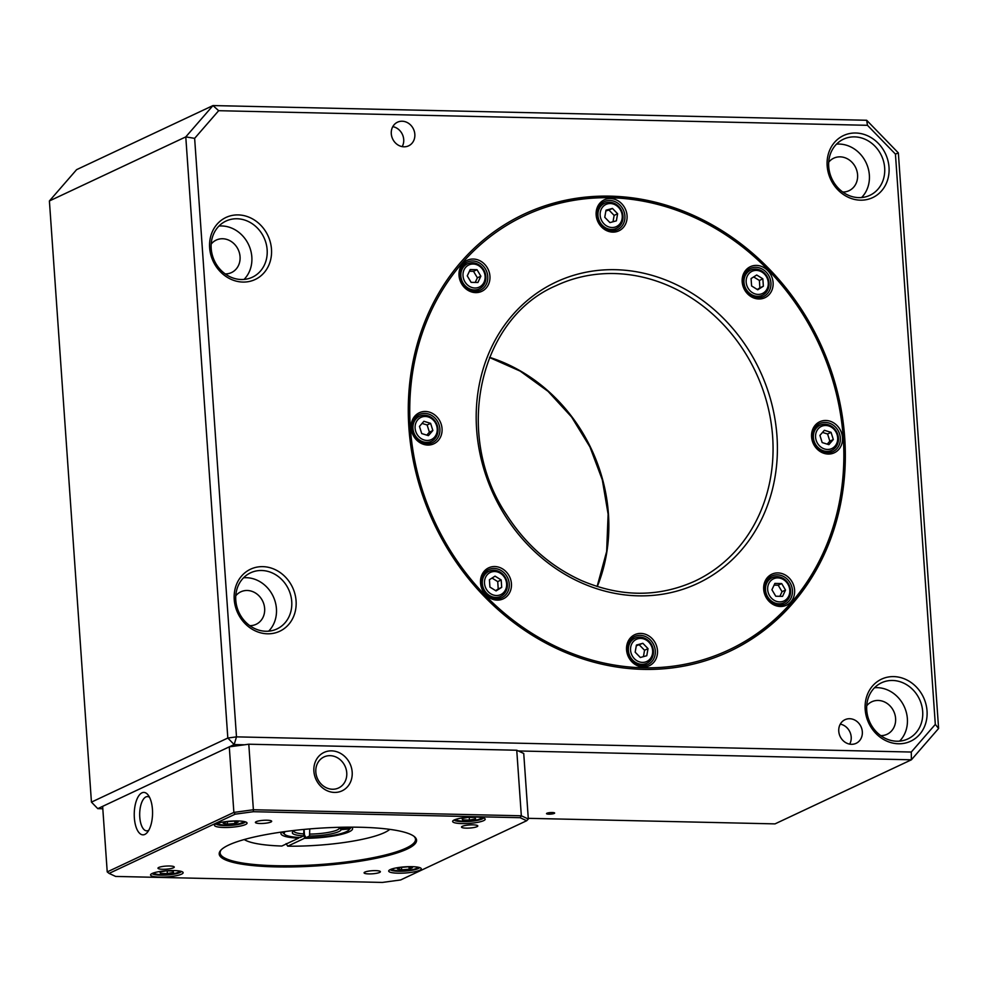 <?xml version="1.0" encoding="UTF-8"?>
<svg xmlns="http://www.w3.org/2000/svg" width="988" height="988" viewBox="0 0 988 988"><rect width="100%" height="100%" fill="white"/><g stroke="black" fill="none" stroke-linecap="round" stroke-linejoin="round"><path stroke-width="1.48" d="M392.804 126.637A13.054 11.523 -115.2 0 1 402.19 146.619M402.165 121.228A13.054 11.523 -115.2 0 1 414.404 131.651A13.054 11.523 -115.2 0 1 408.624 145.829A13.054 11.523 -115.2 0 1 392.644 138.913A13.054 11.523 -115.2 0 1 397.509 122.191A13.054 11.523 -115.2 0 1 402.165 121.228M849.655 718.721A13.054 11.523 -115.2 0 1 861.894 729.144A13.054 11.523 -115.2 0 1 856.102 743.334A13.054 11.523 -115.2 0 1 840.121 736.418A13.054 11.523 -115.2 0 1 844.999 719.696A13.054 11.523 -115.2 0 1 849.655 718.721M408.909 427.866A241.566 213.099 -115.2 0 1 524.072 214.124A241.566 213.099 -115.2 0 1 819.67 342.144A241.566 213.099 -115.2 0 1 729.539 651.401A241.566 213.099 -115.2 0 1 408.909 427.866M827.166 165.898A34.271 30.233 -115.2 0 1 871.515 137.863A34.271 30.233 -115.2 0 1 875.578 196.019A34.271 30.233 -115.2 0 1 827.166 165.898M865.179 709.495A34.271 30.233 -115.2 0 1 909.528 681.461A34.271 30.233 -115.2 0 1 913.591 739.617A34.271 30.233 -115.2 0 1 865.179 709.495M234.23 599.531A34.271 30.233 -115.2 0 1 278.579 571.496A34.271 30.233 -115.2 0 1 282.642 629.652A34.271 30.233 -115.2 0 1 234.23 599.531M209.641 247.79A34.271 30.233 -115.2 0 1 253.978 219.756A34.271 30.233 -115.2 0 1 258.053 277.912A34.271 30.233 -115.2 0 1 209.641 247.79M911.282 752.041L935.315 724.389L895.437 154.116L867.464 125.303L218.657 110.705L194.636 138.357L236.49 736.863L911.282 752.041L911.393 759.797L518.305 750.954M244.456 744.791L234.156 744.569L227.82 738.036L185.781 136.887L49.4 200.959L91.439 802.12L97.775 808.641L102.814 808.764M91.439 802.12L227.82 738.036L236.49 736.863L234.156 744.569L97.775 808.641M528.271 818.323L775.012 823.881L911.393 759.797L938.6 728.477L935.315 724.389M49.4 200.959L76.607 169.652L212.988 105.568L866.674 120.264L898.351 152.905L938.6 728.477M828.722 166.614A31.011 27.355 -115.2 0 1 843.505 139.185A31.011 27.355 -115.2 0 1 884.668 167.874A31.011 27.355 -115.2 0 1 869.885 195.315A31.011 27.355 -115.2 0 1 828.722 166.614M866.735 710.211A31.011 27.355 -115.2 0 1 881.518 682.782A31.011 27.355 -115.2 0 1 922.681 711.471A31.011 27.355 -115.2 0 1 907.898 738.913A31.011 27.355 -115.2 0 1 866.735 710.211M235.786 600.247A31.011 27.355 -115.2 0 1 250.569 572.805A31.011 27.355 -115.2 0 1 291.732 601.507A31.011 27.355 -115.2 0 1 276.949 628.948A31.011 27.355 -115.2 0 1 235.786 600.247M211.197 248.507A31.011 27.355 -115.2 0 1 225.98 221.065A31.011 27.355 -115.2 0 1 267.143 249.766A31.011 27.355 -115.2 0 1 252.36 277.208A31.011 27.355 -115.2 0 1 211.197 248.507M243.567 577.782A31.011 27.355 -115.2 0 1 276.43 608.694A31.011 27.355 -115.2 0 1 268.65 631.171M235.774 595.801A17.957 15.833 -115.2 0 1 240.813 591.824A17.957 15.833 -115.2 0 1 262.783 601.334A17.957 15.833 -115.2 0 1 256.09 624.317A17.957 15.833 -115.2 0 1 249.816 625.663M211.185 244.061A17.957 15.833 -115.2 0 1 216.224 240.084A17.957 15.833 -115.2 0 1 238.194 249.594A17.957 15.833 -115.2 0 1 231.488 272.577A17.957 15.833 -115.2 0 1 225.215 273.923M866.723 705.765A17.957 15.833 -115.2 0 1 871.762 701.789A17.957 15.833 -115.2 0 1 893.732 711.298A17.957 15.833 -115.2 0 1 887.039 734.294A17.957 15.833 -115.2 0 1 880.753 735.628M828.71 162.168A17.957 15.833 -115.2 0 1 833.749 158.191A17.957 15.833 -115.2 0 1 855.719 167.701A17.957 15.833 -115.2 0 1 849.025 190.696A17.957 15.833 -115.2 0 1 842.739 192.03M546.907 813.26A4.075 0.778 -4 0 1 551.452 812.531A4.075 0.778 -4 0 1 554.651 813.062A4.075 0.778 -4 0 1 550.637 814.112A4.075 0.778 -4 0 1 546.512 813.63A4.075 0.778 -4 0 1 546.907 813.26M218.657 110.705L212.988 105.568L185.781 136.887L194.636 138.357M895.437 154.116L898.351 152.905M867.464 125.303L866.674 120.264M218.966 226.042A31.011 27.355 -115.2 0 1 251.829 256.954A31.011 27.355 -115.2 0 1 244.048 279.431M874.504 687.747A31.011 27.355 -115.2 0 1 907.367 718.671A31.011 27.355 -115.2 0 1 899.599 741.136M836.503 144.149A31.011 27.355 -115.2 0 1 869.354 175.074A31.011 27.355 -115.2 0 1 861.585 197.538M840.294 724.142A13.054 11.523 -115.2 0 1 849.68 744.125M472.721 260.968A15.512 13.684 64.8 0 0 467.188 262.116A15.512 13.684 64.8 0 0 461.396 281.975A15.512 13.684 64.8 0 0 480.378 290.188A15.512 13.684 64.8 0 0 487.763 276.467A15.512 13.684 64.8 0 0 472.721 260.968M466.731 264.142A15.512 13.684 64.8 0 0 466.04 264.105A15.512 13.684 64.8 0 0 464.088 264.204M476.784 291.238A15.512 13.684 64.8 0 0 478.525 289.249M489.937 276.171A17.142 15.116 64.8 0 0 465.731 261.116A17.142 15.116 64.8 0 0 467.756 290.188A17.142 15.116 64.8 0 0 489.937 276.171M442.044 428.607A17.142 15.116 64.8 0 0 417.838 413.552A17.142 15.116 64.8 0 0 419.863 442.624A17.142 15.116 64.8 0 0 442.044 428.607M511.438 583.686A17.142 15.116 64.8 0 0 487.232 568.619A17.142 15.116 64.8 0 0 489.27 597.691A17.142 15.116 64.8 0 0 511.438 583.686M773.098 282.543A17.142 15.116 64.8 0 0 748.892 267.489A17.142 15.116 64.8 0 0 750.929 296.561A17.142 15.116 64.8 0 0 773.098 282.543M842.492 437.61A17.142 15.116 64.8 0 0 818.286 422.555A17.142 15.116 64.8 0 0 820.324 451.627A17.142 15.116 64.8 0 0 842.492 437.61M794.599 590.046A17.142 15.116 64.8 0 0 770.393 574.991A17.142 15.116 64.8 0 0 772.431 604.063A17.142 15.116 64.8 0 0 794.599 590.046M657.477 650.549A17.142 15.116 64.8 0 0 633.271 635.494A17.142 15.116 64.8 0 0 635.296 664.566A17.142 15.116 64.8 0 0 657.477 650.549M843.233 437.635A239.936 211.654 64.8 0 0 504.362 226.795A239.936 211.654 64.8 0 0 532.828 633.864A239.936 211.654 64.8 0 0 843.233 437.635M627.059 215.668A17.142 15.116 64.8 0 0 602.853 200.613A17.142 15.116 64.8 0 0 604.891 229.685A17.142 15.116 64.8 0 0 627.059 215.668M729.193 651.561A241.566 213.099 64.8 0 0 844.011 437.993A241.566 213.099 64.8 0 0 523.726 214.285M624.898 215.964A15.512 13.684 64.8 0 0 609.843 200.465A15.512 13.684 64.8 0 0 604.31 201.614A15.512 13.684 64.8 0 0 598.53 221.473A15.512 13.684 64.8 0 0 617.5 229.685A15.512 13.684 64.8 0 0 624.898 215.964M439.87 428.903A15.512 13.684 64.8 0 0 424.828 413.404A15.512 13.684 64.8 0 0 419.295 414.552A15.512 13.684 64.8 0 0 413.503 434.399A15.512 13.684 64.8 0 0 432.485 442.624A15.512 13.684 64.8 0 0 439.87 428.903M509.265 583.97A15.512 13.684 64.8 0 0 494.222 568.471A15.512 13.684 64.8 0 0 488.69 569.619A15.512 13.684 64.8 0 0 482.897 589.478A15.512 13.684 64.8 0 0 501.879 597.691A15.512 13.684 64.8 0 0 509.265 583.97M770.924 282.84A15.512 13.684 64.8 0 0 755.882 267.328A15.512 13.684 64.8 0 0 750.349 268.489A15.512 13.684 64.8 0 0 744.557 288.335A15.512 13.684 64.8 0 0 763.539 296.561A15.512 13.684 64.8 0 0 770.924 282.84M840.331 437.906A15.512 13.684 64.8 0 0 825.276 422.407A15.512 13.684 64.8 0 0 819.744 423.556A15.512 13.684 64.8 0 0 813.964 443.414A15.512 13.684 64.8 0 0 832.933 451.627A15.512 13.684 64.8 0 0 840.331 437.906M792.438 590.342A15.512 13.684 64.8 0 0 777.383 574.843A15.512 13.684 64.8 0 0 771.85 575.992A15.512 13.684 64.8 0 0 766.071 595.85A15.512 13.684 64.8 0 0 785.04 604.063A15.512 13.684 64.8 0 0 792.438 590.342M655.303 650.845A15.512 13.684 64.8 0 0 640.261 635.346A15.512 13.684 64.8 0 0 634.728 636.494A15.512 13.684 64.8 0 0 628.936 656.341A15.512 13.684 64.8 0 0 647.906 664.566A15.512 13.684 64.8 0 0 655.303 650.845M418.838 416.566A15.512 13.684 64.8 0 0 418.146 416.541A15.512 13.684 64.8 0 0 416.195 416.64M428.891 443.674A15.512 13.684 64.8 0 0 430.632 441.685M488.233 571.644A15.512 13.684 64.8 0 0 487.541 571.607A15.512 13.684 64.8 0 0 485.59 571.719M498.298 598.74A15.512 13.684 64.8 0 0 500.027 596.752M634.271 638.507A15.512 13.684 64.8 0 0 633.58 638.483A15.512 13.684 64.8 0 0 631.628 638.581M644.324 665.616A15.512 13.684 64.8 0 0 646.066 663.627M771.393 578.017A15.512 13.684 64.8 0 0 770.702 577.98A15.512 13.684 64.8 0 0 768.75 578.079M781.459 605.113A15.512 13.684 64.8 0 0 783.2 603.125M819.287 425.581A15.512 13.684 64.8 0 0 818.595 425.544A15.512 13.684 64.8 0 0 816.644 425.655M829.352 452.677A15.512 13.684 64.8 0 0 831.093 450.689M749.892 270.502A15.512 13.684 64.8 0 0 749.2 270.477A15.512 13.684 64.8 0 0 747.249 270.576M759.957 297.61A15.512 13.684 64.8 0 0 761.686 295.622M603.853 203.639A15.512 13.684 64.8 0 0 603.162 203.602A15.512 13.684 64.8 0 0 601.223 203.713M613.919 230.735A15.512 13.684 64.8 0 0 615.66 228.747M778.976 603.816A13.869 12.239 64.8 0 0 783.929 602.779A13.869 12.239 64.8 0 0 789.103 585.019A13.869 12.239 64.8 0 0 772.122 577.671A13.869 12.239 64.8 0 0 765.972 592.738A13.869 12.239 64.8 0 0 778.976 603.816M779.557 601.89A12.239 10.794 64.8 0 0 787.868 584.118A12.239 10.794 64.8 0 0 768.738 583.686A12.239 10.794 64.8 0 0 779.557 601.89M782.57 596.369L775.765 596.221L771.924 589.75L774.876 583.426L781.681 583.575L785.522 590.046L782.57 596.369M774.086 585.118L778.198 585.217L781.681 583.575M778.198 585.217L782.039 591.689L785.522 590.046M782.039 591.689L779.89 596.307M618.661 206.443A13.869 12.239 64.8 0 0 604.594 203.293A13.869 12.239 64.8 0 0 599.407 221.053A13.869 12.239 64.8 0 0 616.389 228.401A13.869 12.239 64.8 0 0 618.661 206.443M618.402 207.221A12.239 10.794 64.8 0 0 600.309 212.173A12.239 10.794 64.8 0 0 614.857 227.166A12.239 10.794 64.8 0 0 618.402 207.221M612.449 208.431L617.624 213.754L616.364 220.855L609.929 222.609L604.755 217.286L606.014 210.197L612.449 208.431L608.966 210.061L614.141 215.396L617.624 213.754M614.141 215.396L613.005 221.769M605.891 210.913L608.966 210.061M769.035 283A13.869 12.239 64.8 0 0 750.621 270.156A13.869 12.239 64.8 0 0 745.446 287.928A13.869 12.239 64.8 0 0 762.427 295.276A13.869 12.239 64.8 0 0 769.035 283M768.269 282.642A12.239 10.794 64.8 0 0 750.979 271.885A12.239 10.794 64.8 0 0 752.424 292.658A12.239 10.794 64.8 0 0 768.269 282.642M762.847 278.826L763.366 286.211L757.734 289.78L751.596 285.952L751.078 278.567L756.709 275.01L762.847 278.826L759.377 280.469L759.883 287.854L763.366 286.211M759.883 287.854L757.29 289.496M753.671 276.924L759.377 280.469M835.44 447.601A13.869 12.239 64.8 0 0 835.712 430.36A13.869 12.239 64.8 0 0 820.015 425.235A13.869 12.239 64.8 0 0 814.841 442.995A13.869 12.239 64.8 0 0 831.822 450.343A13.869 12.239 64.8 0 0 835.44 447.601M835.021 446.119A12.239 10.794 64.8 0 0 828.66 425.939A12.239 10.794 64.8 0 0 816.174 440.327A12.239 10.794 64.8 0 0 835.021 446.119M833.316 439.524L828.87 444.637L822.177 442.575L819.917 435.399L824.363 430.286L831.056 432.349L833.316 439.524L829.846 441.154L827.252 444.131M822.51 432.423L827.586 433.979L831.056 432.349M827.586 433.979L829.846 441.154M632.728 660.132A13.869 12.239 64.8 0 0 646.794 663.281A13.869 12.239 64.8 0 0 651.981 645.522A13.869 12.239 64.8 0 0 635 638.174A13.869 12.239 64.8 0 0 632.728 660.132M634.382 658.7A12.239 10.794 64.8 0 0 652.475 653.747A12.239 10.794 64.8 0 0 637.927 638.754A12.239 10.794 64.8 0 0 634.382 658.7M640.335 657.489L635.16 652.166L636.42 645.065L642.855 643.299L648.029 648.634L646.77 655.723L640.335 657.489M636.297 645.782L642.855 643.299M639.372 644.942L644.547 650.265L648.029 648.634M644.547 650.265L643.423 656.65M482.354 583.575A13.869 12.239 64.8 0 0 500.768 596.406A13.869 12.239 64.8 0 0 505.942 578.647A13.869 12.239 64.8 0 0 488.961 571.299A13.869 12.239 64.8 0 0 482.354 583.575M484.515 583.278A12.239 10.794 64.8 0 0 501.805 594.035A12.239 10.794 64.8 0 0 500.36 573.262A12.239 10.794 64.8 0 0 484.515 583.278M489.925 587.082L489.418 579.709L495.05 576.14L501.188 579.968L501.706 587.354L496.075 590.91L489.925 587.082M492.012 578.054L497.717 581.599L501.188 579.968M497.717 581.599L498.224 588.984L501.706 587.354M498.224 588.984L495.63 590.626M415.948 418.974A13.869 12.239 64.8 0 0 415.676 436.214A13.869 12.239 64.8 0 0 431.373 441.34A13.869 12.239 64.8 0 0 436.548 423.58A13.869 12.239 64.8 0 0 419.567 416.232A13.869 12.239 64.8 0 0 415.948 418.974M417.763 419.801A12.239 10.794 64.8 0 0 424.111 439.981A12.239 10.794 64.8 0 0 436.61 425.593A12.239 10.794 64.8 0 0 417.763 419.801M419.468 426.396L423.901 421.283L430.607 423.346L432.868 430.521L428.421 435.634L421.715 433.571L419.468 426.396M422.049 423.42L427.125 424.976L429.385 432.151L432.868 430.521M429.385 432.151L426.804 435.128M427.125 424.976L430.607 423.346M472.412 262.759A13.869 12.239 64.8 0 0 467.46 263.796A13.869 12.239 64.8 0 0 462.285 281.555A13.869 12.239 64.8 0 0 479.266 288.904A13.869 12.239 64.8 0 0 485.417 273.837A13.869 12.239 64.8 0 0 472.412 262.759M473.215 264.031A12.239 10.794 64.8 0 0 464.916 281.802A12.239 10.794 64.8 0 0 484.034 282.235A12.239 10.794 64.8 0 0 473.215 264.031M470.214 269.551L477.006 269.699L480.86 276.171L477.908 282.494L471.103 282.346L467.262 275.874L470.214 269.551M469.424 271.243L473.536 271.342L477.377 277.813L480.86 276.171M477.377 277.813L475.216 282.432M473.536 271.342L477.006 269.699M298.524 837.441L298.574 838.17L281.839 846.037A75.088 14.215 -4 0 1 244.246 839.528M351.617 827.154A35.914 6.793 -4 0 1 352.593 828.574A35.914 6.793 -4 0 1 304.465 838.306L287.73 846.173L286.112 843.629M304.168 834.07L304.465 838.306M298.574 838.17A35.914 6.793 -4 0 1 280.95 833.588A35.914 6.793 -4 0 1 281.704 832.044M389.754 829.364A75.088 14.215 -4 0 1 287.73 846.173M392.928 868.662A12.239 2.322 176 0 0 392.94 869.613A12.239 2.322 176 0 0 405.043 870.638A12.239 2.322 176 0 0 416.899 867.933A12.239 2.322 176 0 0 416.775 866.995M397.386 868.946L400.609 867.439L408.106 866.809L412.379 867.699L409.168 869.218L401.671 869.835L397.386 868.946M409.02 867.007L409.168 869.218M401.499 867.365L401.671 869.835M218.706 822.942A12.239 2.322 176 0 0 218.706 823.893A12.239 2.322 176 0 0 229.228 825.017A12.239 2.322 176 0 0 241.702 822.856A12.239 2.322 176 0 0 242.678 822.214A12.239 2.322 176 0 0 242.542 821.275M238.157 821.991L234.946 823.498L227.45 824.115L223.165 823.226L226.376 821.72L233.872 821.102L238.157 821.991M227.277 821.645L227.45 824.115M234.786 821.287L234.946 823.498M456.851 819.052A12.239 2.322 176 0 0 456.864 820.003A12.239 2.322 176 0 0 463.594 821.164A12.239 2.322 176 0 0 480.823 818.323A12.239 2.322 176 0 0 480.699 817.385M469.424 820.102L462.631 819.941L462.014 818.558L468.201 817.335L474.993 817.484L475.611 818.867L469.424 820.102L469.238 817.36M462.52 818.459L462.631 819.941M154.77 872.552A12.239 2.322 176 0 0 154.783 873.503A12.239 2.322 176 0 0 166.898 874.528A12.239 2.322 176 0 0 178.742 871.824A12.239 2.322 176 0 0 178.618 870.885M166.12 870.836L172.912 870.984L173.53 872.367L167.355 873.602L160.55 873.454L159.933 872.071L166.12 870.836M167.157 870.86L167.355 873.602M160.451 871.959L160.55 873.454M152.152 873.478A14.684 2.779 176 0 0 166.923 874.998A14.684 2.779 176 0 0 181.347 871.428M256.176 821.695A8.163 1.544 -4 0 1 265.266 820.225A8.163 1.544 -4 0 1 271.675 821.287A8.163 1.544 -4 0 1 263.635 823.399A8.163 1.544 -4 0 1 255.398 822.436A8.163 1.544 -4 0 1 256.176 821.695M390.297 869.576A14.684 2.779 176 0 0 405.08 871.095A14.684 2.779 176 0 0 419.505 867.538M158.759 867.464A8.163 1.544 -4 0 1 167.849 866.007A8.163 1.544 -4 0 1 174.258 867.069A8.163 1.544 -4 0 1 166.231 869.181A8.163 1.544 -4 0 1 157.981 868.205A8.163 1.544 -4 0 1 158.759 867.464M454.221 819.966A14.684 2.779 176 0 0 469.004 821.485A14.684 2.779 176 0 0 483.428 817.928M364.868 872.108A8.163 1.544 -4 0 1 373.97 870.638A8.163 1.544 -4 0 1 380.38 871.7A8.163 1.544 -4 0 1 372.34 873.812A8.163 1.544 -4 0 1 364.09 872.836A8.163 1.544 -4 0 1 364.868 872.108M216.051 823.881A16.327 3.088 176 0 0 214.754 824.733A16.327 3.088 176 0 0 230.982 827.289A16.327 3.088 176 0 0 246.704 822.498A16.327 3.088 176 0 0 232.674 821.003A16.327 3.088 176 0 0 216.051 823.881A14.684 2.779 176 0 0 230.859 825.388A14.684 2.779 176 0 0 245.271 821.818M462.285 826.326A8.163 1.544 -4 0 1 471.375 824.869A8.163 1.544 -4 0 1 477.797 825.931A8.163 1.544 -4 0 1 469.757 828.043A8.163 1.544 -4 0 1 461.507 827.067A8.163 1.544 -4 0 1 462.285 826.326M526.666 820.732L528.321 819.027L523.739 753.474L516.749 750.238L248.791 744.211L229.278 746.854L102.641 806.356L107.223 871.91L233.872 812.408L235.156 814.174L109.1 873.404L115.633 876.43L382.368 882.432L400.609 879.962L526.666 820.732L520.133 817.694L253.41 811.704L235.156 814.174M228.66 845.061A98.911 18.723 176 0 0 220.806 850.236A98.911 18.723 176 0 0 319.186 865.747A98.911 18.723 176 0 0 414.454 836.688A98.911 18.723 176 0 0 329.412 827.648A98.911 18.723 176 0 0 228.66 845.061M454.196 819.978A16.327 3.088 176 0 0 452.899 820.843A16.327 3.088 176 0 0 469.139 823.399A16.327 3.088 176 0 0 484.861 818.607A16.327 3.088 176 0 0 470.831 817.113A16.327 3.088 176 0 0 454.196 819.978M390.272 869.588A16.327 3.088 176 0 0 388.976 870.44A16.327 3.088 176 0 0 405.216 873.009A16.327 3.088 176 0 0 420.937 868.217A16.327 3.088 176 0 0 406.895 866.723A16.327 3.088 176 0 0 390.272 869.588M152.127 873.491A16.327 3.088 176 0 0 150.831 874.343A16.327 3.088 176 0 0 167.058 876.899A16.327 3.088 176 0 0 182.78 872.108A16.327 3.088 176 0 0 168.75 870.613A16.327 3.088 176 0 0 152.127 873.491M313.888 771.208A21.217 18.723 -115.2 0 1 341.342 753.856A21.217 18.723 -115.2 0 1 343.861 789.857A21.217 18.723 -115.2 0 1 313.888 771.208M248.791 744.211L253.385 809.752L521.331 815.779L516.749 750.238M346.751 772.814A17.142 15.116 -115.2 0 1 338.575 787.967A17.142 15.116 -115.2 0 1 315.827 772.11A17.142 15.116 -115.2 0 1 324.002 756.944A17.142 15.116 -115.2 0 1 346.751 772.814M253.41 811.704L253.385 809.752L233.872 812.408L229.278 746.854M520.133 817.694L521.331 815.779L528.321 819.027M109.1 873.404L107.223 871.91M134.356 817.879A21.217 9.151 91.3 0 1 138.308 796.513A21.217 9.151 91.3 0 1 148.188 795.093A21.217 9.151 91.3 0 1 152.547 813.828A21.217 9.151 91.3 0 1 147.348 832.365A21.217 9.151 91.3 0 1 134.356 817.879M221.287 849.742A97.936 18.537 176 0 0 220.126 852.94A97.936 18.537 176 0 0 276.072 865.723A97.936 18.537 176 0 0 415.516 839.269A97.936 18.537 176 0 0 413.91 836.268M148.818 830.179A17.142 7.398 91.3 0 1 146.693 830.846A17.142 7.398 91.3 0 1 139.777 817.15A17.142 7.398 91.3 0 1 147.459 796.575A17.142 7.398 91.3 0 1 149.559 797.341M347.899 827.166A32.641 6.175 -4 0 1 348.752 827.759L349.27 827.154M339.39 827.796L341.169 829.636A24.478 4.631 -4 0 1 309.54 836.009L306.082 837.651A32.641 6.175 -4 0 0 348.801 830.031L351.407 827.154M350.901 827.154L349.332 828.944L341.169 829.636M349.332 828.944A32.641 6.175 -4 0 1 348.801 830.031M304.082 829.414L304.489 835.107L306.082 837.651M303.884 829.426L303.625 835.885L300.179 837.528A32.641 6.175 -4 0 1 284.89 834.502A32.641 6.175 -4 0 1 285.384 831.538M337.945 827.339A24.478 4.631 -4 0 1 340.588 828.438L348.752 827.759M303.625 835.885A24.478 4.631 -4 0 1 292.744 831.859A24.478 4.631 -4 0 1 295.276 830.315M309.54 836.009L309.75 828.907M339.415 828.179A22.848 4.323 -4 0 1 310.121 834.07M304.205 833.946A22.848 4.323 -4 0 1 293.856 831.069A22.848 4.323 -4 0 1 293.856 831.007M597.283 586.551A163.218 143.989 64.8 0 0 608.435 513.884A163.218 143.989 64.8 0 0 489.566 357.335M772.641 436.733A163.218 143.989 64.8 0 0 555.997 285.693C478.735 318.618 453.208 434.955 506.338 514.402C525.579 544.462 550.538 566.47 581.24 580.45C620.575 597.271 658.44 597.505 694.836 581.142A163.218 143.989 64.8 0 0 772.641 436.733M776.976 436.14A166.49 146.866 64.8 0 0 541.844 289.842A166.49 146.866 64.8 0 0 561.604 572.311A166.49 146.866 64.8 0 0 776.976 436.14M489.505 357.495L520.194 371.118L548.105 391.396L571.583 416.985L589.935 446.934L602.31 479.847L608.114 514.18L606.657 551.489L597.11 586.501M772.122 577.671L767.021 580.067M783.929 602.779L778.816 605.187M604.594 203.293L599.481 205.689M616.389 228.401L611.276 230.809M750.621 270.156L745.508 272.565M762.427 295.276L757.314 297.672M820.015 425.235L814.915 427.631M831.822 450.343L826.709 452.751M635 638.174L629.887 640.57M646.794 663.281L641.694 665.69M488.961 571.299L483.848 573.695M500.768 596.406L495.655 598.814M419.567 416.232L414.454 418.628M431.373 441.34L426.26 443.748M467.46 263.796L462.347 266.192M479.266 288.904L474.154 291.312M416.899 867.933L417.64 867.118M392.94 869.613L392.088 868.909M242.678 822.214L243.406 821.399M218.706 823.893L217.866 823.189M233.501 746.286L233.403 744.915M480.823 818.323L481.564 817.508M456.864 820.003L456.024 819.299M178.742 871.824L179.483 871.008M154.783 873.503L153.943 872.799M284.89 834.502L281.926 832.007"/></g></svg>
